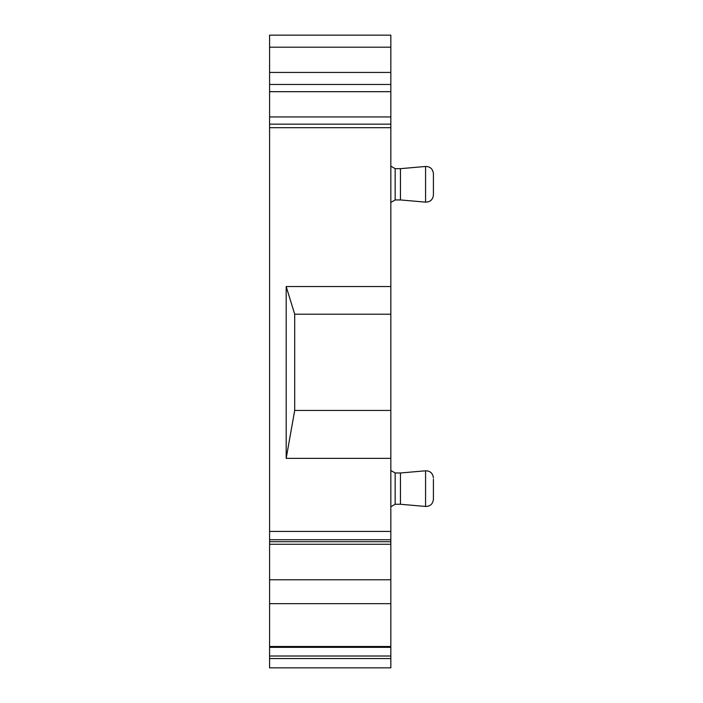 <?xml version="1.0" encoding="UTF-8"?>
<svg xmlns="http://www.w3.org/2000/svg" width="703" height="703" viewBox="0 0 703 703"><rect width="100%" height="100%" fill="white"/><g stroke="black" fill="none" stroke-linecap="round" stroke-linejoin="round"><path stroke-width="1.05" d="M390.833 35.15L269.583 35.15L390.833 35.15L390.833 116.944L269.583 116.944L269.583 84.465L390.833 84.465M390.833 314.215L390.833 458.356L286.183 458.356L286.183 286.543L294.698 314.215L390.833 314.215L390.833 116.944M390.833 458.356L390.833 531.415L269.583 531.415L269.583 127.709L390.833 127.709M390.833 579.782L269.583 579.782L269.583 603.657L390.833 603.657L390.833 531.415M390.833 603.657L390.833 667.85L269.583 667.85L269.583 658.553L390.833 658.553M269.583 35.15L269.583 47.18L390.833 47.18M390.833 72.435L269.583 72.435L269.583 47.18M269.583 72.435L269.583 84.465M390.833 124.159L269.583 124.159L269.583 116.944M269.583 124.159L269.583 127.709M286.183 286.543L390.833 286.543M294.698 314.215L294.698 410.438L390.833 410.438M286.183 458.356L294.698 410.438M390.833 539.737L269.583 539.737L269.583 531.415M269.583 539.737L269.583 541.697L390.833 541.697M390.833 544.271L269.583 544.271L269.583 541.697M269.583 579.782L269.583 544.271M390.833 646.496L269.583 646.496L269.583 603.657M390.833 647.331L269.583 647.331L269.583 658.553M269.583 646.496L269.583 647.331M390.833 506.766L395.165 504.262L395.165 472.987L390.833 470.492M390.833 202.438L395.165 199.942L395.165 168.667L390.833 166.163M395.165 472.987L400.455 472.987L400.455 504.262L425.57 506.459C430.227 506.388 432.846 503.989 433.417 499.271L433.417 479.279M395.165 168.667L400.455 168.667L400.455 199.942L425.57 202.139C430.227 202.069 432.846 199.67 433.417 194.951L433.417 173.659L433.417 194.951M269.583 91.68L390.833 91.68M390.833 656.013L269.583 656.013M400.455 472.987L425.57 470.79L425.57 506.459M400.455 168.667L425.57 166.47L425.57 202.139M395.165 504.262L400.455 504.262M395.165 199.942L400.455 199.942M425.57 470.79C430.227 470.861 432.846 473.26 433.417 477.978C432.846 473.26 430.227 470.861 425.57 470.79M425.57 166.47C430.227 166.541 432.846 168.94 433.417 173.659"/></g></svg>
